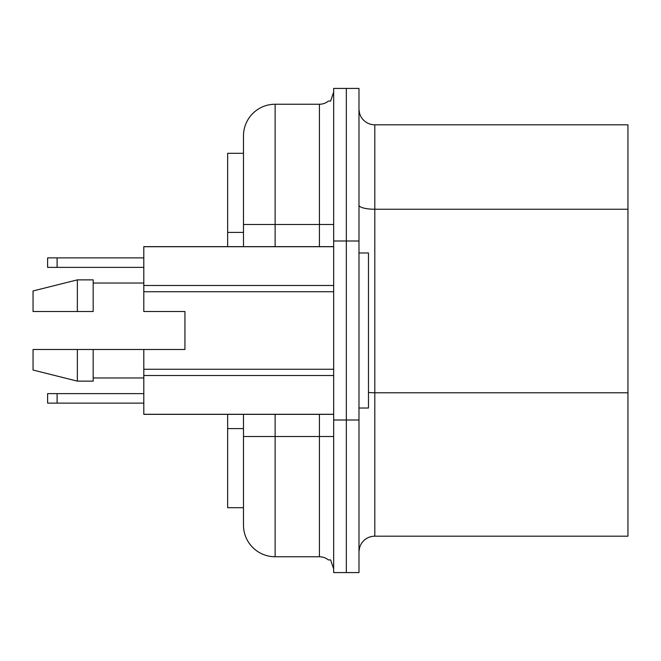 <?xml version="1.0" encoding="UTF-8"?>
<svg xmlns="http://www.w3.org/2000/svg" width="661" height="661" viewBox="0 0 661 661"><rect width="100%" height="100%" fill="white"/><g stroke="black" fill="none" stroke-linecap="round" stroke-linejoin="round"><path stroke-width="0.99" d="M358.981 419.999L358.981 88.425L346.323 88.425L346.323 572.575L333.665 572.575L333.665 88.425L346.323 88.425L346.323 572.575L358.981 572.575L358.981 419.999L333.665 419.999M243.479 525.107A31.645 31.645 0 0 0 275.125 556.752A31.645 31.645 0 0 1 243.479 525.107L243.479 414.356M243.479 246.644L243.479 135.893A31.645 31.645 0 0 1 275.125 104.248L319.428 104.248A14.236 14.236 0 0 0 328.377 101.083L330.607 101.083L333.665 92.119L330.607 101.083M275.125 414.356L275.125 556.752L319.428 556.752L319.428 414.356M243.479 135.893A31.645 31.645 0 0 1 275.125 104.248A31.645 31.645 0 0 0 243.479 135.893A31.645 31.645 0 0 1 275.125 104.248L275.125 224.492L319.428 224.492L319.428 104.248A14.236 14.236 0 0 0 328.377 101.083A14.236 14.236 0 0 1 319.428 104.248M319.428 556.752A14.236 14.236 0 0 1 328.377 559.917A14.236 14.236 0 0 0 319.428 556.752A14.236 14.236 0 0 1 328.377 559.917L330.607 559.917L333.665 568.881L330.607 559.917M358.981 252.973L368.474 252.973L368.474 408.027L358.981 408.027M333.665 414.356L143.801 414.356L143.801 349.487L33.05 349.487L33.05 370.053L77.354 381.133L77.354 349.487M77.354 381.133L93.176 381.133L93.176 349.487M143.801 349.487L184.94 349.487L184.94 333.631M177.991 349.487L176.908 349.487M184.94 349.487L184.94 311.513L143.801 311.513L143.801 246.644L333.665 246.644M143.801 375.522L333.665 375.522M143.801 414.273L333.665 414.273M143.801 246.727L333.665 246.727M143.801 285.478L333.665 285.478M143.801 291.741L333.665 291.741M143.801 369.259L333.665 369.259M93.176 311.513L33.05 311.513L33.05 290.947L77.354 279.867L77.354 311.513L93.176 311.513L93.176 279.867L77.354 279.867M227.657 414.356L227.657 507.706L243.479 507.706M227.657 246.644L227.657 153.294L243.479 153.294M359.708 547.258L358.989 551.423L359.708 547.258M358.989 109.577L359.551 113.213L358.989 109.577M359.551 113.213A15.823 15.823 0 0 0 374.804 124.813L627.95 124.813L627.95 536.187L374.804 536.187A15.823 15.823 0 0 0 358.981 552.009M143.801 257.881L47.617 257.881L47.617 267.375L143.801 267.375M57.102 257.881L57.102 267.375M143.801 393.625L47.617 393.625L47.617 403.119L143.801 403.119M57.102 393.625L57.102 403.119M358.981 241.001L333.665 241.001M243.479 436.508L333.665 436.508M319.428 246.644L319.428 224.492L333.665 224.492M243.479 224.492L275.125 224.492L275.125 246.644M227.657 428.592L243.479 428.592M227.657 232.408L243.479 232.408M627.95 392.783L374.804 392.783L374.804 536.187M374.804 124.813L374.804 392.783A15.823 4.098 0 0 1 368.474 392.444M627.95 209.248L374.804 209.248A15.823 4.098 0 0 1 358.981 205.158M143.801 377.968L93.176 377.968M143.801 283.032L93.176 283.032"/></g></svg>
